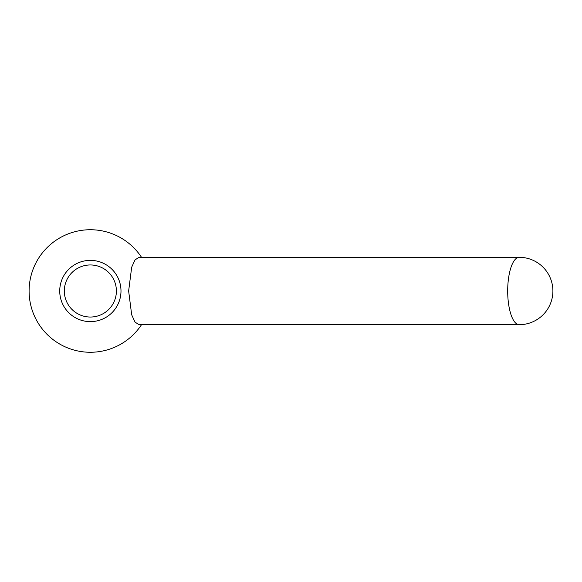 <?xml version="1.0" encoding="UTF-8"?>
<svg xmlns="http://www.w3.org/2000/svg" width="582" height="582" viewBox="0 0 582 582"><rect width="100%" height="100%" fill="white"/><g stroke="black" fill="none" stroke-linecap="round" stroke-linejoin="round"><path stroke-width="0.87" d="M120.991 291A30.628 30.628 0 0 1 90.356 321.628A30.628 30.628 0 0 1 59.728 291A30.628 30.628 0 0 1 90.356 260.372A30.628 30.628 0 0 1 120.991 291M141.521 324.691A61.256 61.256 0 0 1 29.1 291A61.256 61.256 0 0 1 141.521 257.309A61.256 61.256 0 0 0 29.1 291M139.033 324.691L135.06 322.13L131.685 314.826L128.637 291L131.685 267.174L135.06 259.87L139.033 257.309L519.209 257.309A33.691 11.524 90 0 0 507.686 291A33.691 11.524 90 0 0 519.209 324.691L139.033 324.691M64.326 291A26.037 26.037 0 0 1 90.356 264.963A26.037 26.037 0 0 1 116.393 291A26.037 26.037 0 0 1 90.356 317.037A26.037 26.037 0 0 1 64.326 291M519.209 324.691A33.691 33.691 0 0 0 552.9 291A33.691 33.691 0 0 0 519.209 257.309"/></g></svg>
